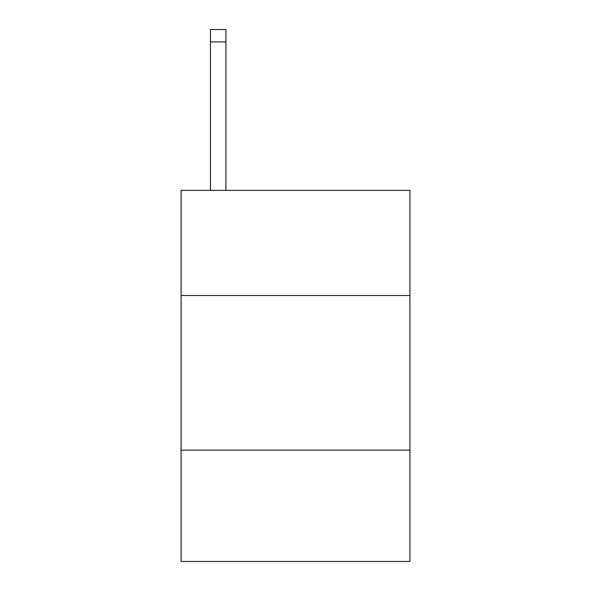<?xml version="1.0" encoding="UTF-8"?>
<svg xmlns="http://www.w3.org/2000/svg" width="591" height="591" viewBox="0 0 591 591"><rect width="100%" height="100%" fill="white"/><g stroke="black" fill="none" stroke-linecap="round" stroke-linejoin="round"><path stroke-width="0.89" d="M409.918 295.5L409.918 190.354L181.082 190.354L181.082 295.5L409.918 295.5L409.918 561.45L181.082 561.45L181.082 295.5M409.918 450.12L181.082 450.12M225.917 29.55L210.455 29.55L225.917 29.55L210.455 29.55L225.917 29.55L210.455 29.55L225.917 29.55L210.455 29.55L225.917 29.55L210.455 29.55L225.917 29.55L210.455 29.55L225.917 29.55L225.917 41.917L210.455 41.917L210.455 29.55L225.917 29.55L210.455 29.55M225.917 190.354L225.917 41.917M210.455 190.354L210.455 41.917"/></g></svg>
